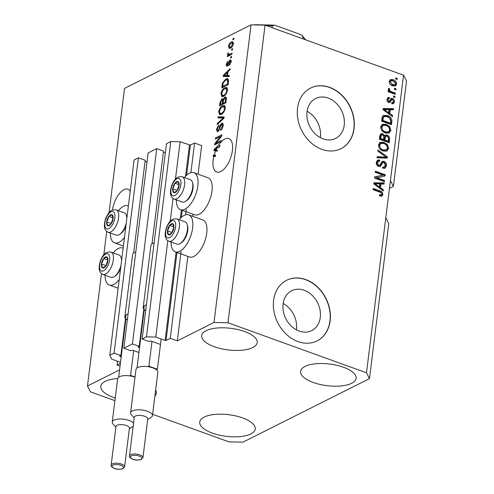 <?xml version="1.0" encoding="UTF-8"?>
<svg xmlns="http://www.w3.org/2000/svg" width="494" height="494" viewBox="0 0 494 494"><rect width="100%" height="100%" fill="white"/><g stroke="black" fill="none" stroke-linecap="round" stroke-linejoin="round"><path stroke-width="0.74" d="M190.894 172.647L194.587 143.019L201.651 145.576L198.088 174.197M159.92 344.256L150.874 340.99L148.935 341.478L142.149 339.026L146.459 336.859L155.783 337.062L165.107 340.428L166.04 340.452L170.257 338.328L181.032 251.804M185.645 214.804L186.287 209.641M170.257 338.328L177.327 340.885L187.85 256.386M192.833 216.36L193.098 214.229M186.621 175.209L190.369 145.137L194.587 143.019M190.369 145.137L180.106 141.747L175.456 179.069M155.783 337.062L167.787 240.671M170.208 221.232L173.036 198.514M146.459 336.859L170.788 141.55L180.106 141.747M142.149 339.026L166.478 143.711L170.788 141.55M163.403 152.183L165.336 152.881M151.979 243.851L163.539 151.047L156.759 148.595L132.429 343.904L139.215 346.356L138.098 346.986L139.536 347.659M139.215 346.356L144.26 305.854M156.759 148.595L148.138 152.924L123.809 348.233L132.429 343.904M138.931 352.506L132.534 350.197L130.595 350.684L123.809 348.233M145.063 161.39L146.996 162.088M120.517 362.324L111.768 359.163L109.785 355.279L114.089 353.117L120.876 355.563L119.758 356.193L121.197 356.872M120.876 355.563L125.921 315.067M133.646 253.064L145.205 160.254L138.419 157.802L114.089 353.117M109.785 355.279L134.109 159.97L138.419 157.802M120.048 366.11L117.078 365.041L117.547 361.25M117.078 365.041L120.388 363.38M177.327 340.885L214.001 322.465L251.069 24.848L265.056 25.151L403.555 75.181L406.531 81.004L393.403 186.411L390.427 180.582L385.795 217.786L388.772 223.615L369.463 378.62L242.931 442.167L228.944 441.864L152.615 414.293M299.142 331.066A22.316 17.765 63.3 0 0 311.702 330.61A22.316 17.765 63.3 0 0 320.032 310.004A22.316 17.765 63.3 0 0 304.224 290.268A22.316 17.765 63.3 0 0 291.67 290.725A22.316 17.765 63.3 0 0 283.34 311.337A22.316 17.765 63.3 0 0 299.142 331.066M296.381 329.831A22.316 17.765 63.3 0 0 283.148 303.483M323.082 138.857A22.316 17.765 63.3 0 0 335.642 138.4A22.316 17.765 63.3 0 0 343.972 117.794A22.316 17.765 63.3 0 0 328.164 98.059A22.316 17.765 63.3 0 0 315.61 98.516A22.316 17.765 63.3 0 0 307.28 119.128A22.316 17.765 63.3 0 0 323.082 138.857M320.322 137.616A22.316 17.765 63.3 0 0 307.089 111.273M321.946 149.367A33.913 27.003 63.3 0 0 341.027 148.675A33.913 27.003 63.3 0 0 353.692 117.35A33.913 27.003 63.3 0 0 329.671 87.364A33.913 27.003 63.3 0 0 310.59 88.062A33.913 27.003 63.3 0 0 297.925 119.381A33.913 27.003 63.3 0 0 321.946 149.367M340.94 148.719A33.913 27.003 63.3 0 0 353.494 117.381A33.913 27.003 63.3 0 0 329.486 87.457A33.913 27.003 63.3 0 0 310.498 88.105M298.006 341.582A33.913 27.003 63.3 0 0 317.086 340.885A33.913 27.003 63.3 0 0 329.751 309.565A33.913 27.003 63.3 0 0 305.73 279.573A33.913 27.003 63.3 0 0 286.65 280.271A33.913 27.003 63.3 0 0 273.985 311.591A33.913 27.003 63.3 0 0 298.006 341.582M316.994 340.928A33.913 27.003 63.3 0 0 329.554 309.596A33.913 27.003 63.3 0 0 305.545 279.666A33.913 27.003 63.3 0 0 286.557 280.314M213.161 160.136A17.803 8.25 -70.1 0 0 216.743 172.048A17.803 8.25 -70.1 0 0 232.415 150.466A17.803 8.25 -70.1 0 0 228.839 138.555A17.803 8.25 -70.1 0 0 218.749 145.001L220.163 145.514A17.803 8.25 -70.1 0 0 218.817 147.743L217.403 147.237L214.643 149.818L217.57 150.238A17.803 8.25 -70.1 0 0 217.113 151.281L215.699 150.775A17.803 8.25 -70.1 0 0 214.273 154.826L215.687 155.332A17.803 8.25 -70.1 0 0 215.353 156.555L213.939 156.048A17.803 8.25 -70.1 0 0 213.161 160.136M343.491 367.258A27.979 10.887 7.1 0 1 356.125 378.318A27.979 10.887 7.1 0 1 341.033 385.95A27.979 10.887 7.1 0 1 313.233 382.455A27.979 10.887 7.1 0 1 300.599 371.402A27.979 10.887 7.1 0 1 315.685 363.769A27.979 10.887 7.1 0 1 343.491 367.258M242.628 417.912A27.979 10.887 7.1 0 1 255.262 428.971A27.979 10.887 7.1 0 1 240.17 436.603A27.979 10.887 7.1 0 1 212.371 433.108A27.979 10.887 7.1 0 1 199.737 422.055A27.979 10.887 7.1 0 1 214.828 414.423A27.979 10.887 7.1 0 1 242.628 417.912M155.629 390.124A27.979 10.887 7.1 0 1 156.332 393.23A27.979 10.887 7.1 0 1 154.888 396.077M115.244 397.985A27.979 10.887 7.1 0 1 113.441 397.374A27.979 10.887 7.1 0 1 100.807 386.314A27.979 10.887 7.1 0 1 117.671 378.546M244.561 331.523A27.979 10.887 7.1 0 1 257.195 342.583A27.979 10.887 7.1 0 1 242.103 350.209A27.979 10.887 7.1 0 1 214.303 346.72A27.979 10.887 7.1 0 1 201.663 335.661A27.979 10.887 7.1 0 1 216.755 328.035A27.979 10.887 7.1 0 1 244.561 331.523M105.08 275.201A19.667 9.114 -70.1 0 0 109.267 285.007A19.667 9.114 -70.1 0 0 113.706 284.488A19.667 9.114 -70.1 0 0 119.215 279.555M123.117 248.216A19.667 9.114 -70.1 0 0 122.629 248.007A19.667 9.114 -70.1 0 0 118.19 248.525A19.667 9.114 -70.1 0 0 113.145 252.872M124.463 237.392A19.667 9.114 109.9 0 1 118.961 242.326A19.667 9.114 109.9 0 1 114.515 242.844A19.667 9.114 109.9 0 1 110.329 233.038M118.399 210.71A19.667 9.114 109.9 0 1 123.438 206.362A19.667 9.114 109.9 0 1 127.884 205.844A19.667 9.114 109.9 0 1 128.372 206.054M179.161 219.719A19.667 9.114 109.9 0 1 184.206 215.372A19.667 9.114 109.9 0 1 188.646 214.847L202.781 219.954A19.667 9.114 109.9 0 1 205.955 237.305A19.667 9.114 109.9 0 1 193.858 256.435A19.667 9.114 109.9 0 1 189.418 256.954L175.284 251.847A19.667 9.114 109.9 0 1 171.097 242.048M188.646 214.847A19.667 9.114 109.9 0 1 191.826 232.199A19.667 9.114 109.9 0 1 179.73 251.329A19.667 9.114 109.9 0 1 175.284 251.847M176.352 199.885A19.667 9.114 -70.1 0 0 180.538 209.691L194.667 214.791A19.667 9.114 -70.1 0 0 199.113 214.273A19.667 9.114 -70.1 0 0 211.21 195.142A19.667 9.114 -70.1 0 0 208.036 177.791L193.901 172.69A19.667 9.114 -70.1 0 0 189.455 173.209A19.667 9.114 -70.1 0 0 184.416 177.556M180.538 209.691A19.667 9.114 -70.1 0 0 184.978 209.166A19.667 9.114 -70.1 0 0 197.075 190.036A19.667 9.114 -70.1 0 0 193.901 172.69M214.001 322.465L227.981 322.767L366.486 372.797L385.795 217.786M366.486 372.797L369.463 378.62M389.451 188.393L393.403 186.411M130.231 191.122A17.803 8.25 -70.1 0 0 127.977 189.208A17.803 8.25 -70.1 0 0 112.397 210.086M215.699 150.775L213.908 150.701L214.044 149.602L218.749 145.001M213.939 156.048L213.192 156.419L213.334 155.295L214.273 154.826M216.082 143.081L221.195 140.518L221.053 141.642L214.631 144.865L214.785 143.668L220.466 136.517L215.353 139.086L215.495 137.962L221.911 134.739L221.763 135.943L216.082 143.081L217.304 143.526M221.67 123.234L222.485 123.13L223.115 125.711C222.745 128.039 221.874 129.613 220.497 130.428L220.552 129.342L222.374 125.995L221.553 124.352L217.873 131.484L217.088 131.595L216.502 129.218L218.836 124.92L218.78 126.007L217.261 128.804L218.027 130.348L218.725 129.669L219.929 125.68L221.67 123.234L223.022 123.722M223.424 124.797L221.553 124.352M219.009 130.922L217.595 130.41L218.811 130.632M218.132 116.782L224.122 116.973L223.98 118.14L217.156 124.605L217.298 123.444L223.294 117.992L217.984 117.949L218.132 116.782L219.546 117.288L224.066 117.436M225.27 108.414L223.862 112.119L221.528 114.324L219.639 114.664L218.681 111.718C219.385 108.606 220.664 106.624 222.516 105.765L224.684 105.716L225.27 108.414M224.295 105.481L224.684 105.716M227.518 90.377L226.11 94.082L223.77 96.287L221.886 96.626L220.929 93.681C221.633 90.569 222.905 88.587 224.764 87.728L226.931 87.679L227.518 90.377M226.542 87.444L226.931 87.679M227.493 75.52L229.29 75.508L229.142 76.681L223.158 76.44L223.294 75.341L230.142 68.647L230 69.821L227.962 71.729L227.493 75.52L229.222 76.033M233.02 38.668L233.934 38.211L233.792 39.335L232.878 39.798L233.02 38.668L233.841 38.97M109.063 212.642L124.537 88.395L251.069 24.848M114.911 400.677L90.445 391.835L87.469 386.012L101.468 273.602M103.808 254.805L106.716 231.439M87.469 386.012L119.573 369.889M231.217 42.083L232.668 41.805L233.31 43.873C232.791 46.133 231.865 47.548 230.513 48.122L229.123 48.381L228.475 46.3C228.975 44.071 229.889 42.663 231.217 42.083L232.631 42.595L233.193 42.361M231.717 49.097L232.637 48.64L232.495 49.764L231.581 50.227L231.717 49.097L232.544 49.394M229.377 55.556L228.154 55.118L227.487 54.204L227.87 53.012L228.487 53.099L228.728 54.643L232.075 53.148L231.933 54.272L227.265 56.619L227.925 55.05M229.846 55.044L230.198 55.143M230.754 56.847L231.674 56.39L231.532 57.514L230.612 57.977L230.754 56.847L231.575 57.143M227.252 66.14C226.394 66.431 226.054 65.819 226.233 64.306L227.882 61.065L226.9 63.93L227.296 65.06L229.895 59.922L230.575 59.817L231.069 61.83L229.235 65.276L229.29 64.189L230.414 62.09L229.871 60.99L227.252 66.14L226.678 66.227M231.581 61.46L229.871 60.99M228.5 65.597L228.055 65.332M225.814 79.015L227.765 78.67L228.543 81.516L228.142 84.715L221.726 87.938L222.436 83.091L225.814 79.015L227.221 79.522L228.345 79.126M224.838 97.071L225.777 96.929L226.314 99.411L225.894 102.752L219.478 105.975L219.898 102.61L221.88 98.819L222.584 98.726L223.078 99.356L224.838 97.071L226.308 97.559M376.65 177.673L384.53 180.514L384.388 181.644L374.495 178.068L374.643 176.871L383.097 175.142L375.212 172.289L375.354 171.165L385.246 174.74L385.098 175.944L375.736 178.13L383.61 180.977L384.53 180.514M384.042 161.34C385.882 162.217 386.697 163.705 386.493 165.799L385.067 168.207L382.702 168.226L382.714 167.046L384.301 167.021L385.351 165.286L383.931 162.483L382.943 162.489L380.349 166.435L378.639 166.459C376.916 165.669 376.144 164.292 376.323 162.335L377.626 160.099L379.688 160.068L379.676 161.242L378.287 161.266L377.484 162.711L378.805 165.342L379.849 165.348L381.467 162.162L382.307 161.353L384.042 161.34L383.122 161.804C384.962 162.68 385.783 164.162 385.579 166.262L386.493 165.799M377.99 149.985L387.463 156.975L387.315 158.136L377.021 157.808L377.163 156.647L386.222 157.197L377.848 151.152L377.99 149.985M388.648 148.503L386.697 151.139L383.171 151.016C380.213 150.083 378.657 148.021 378.503 144.828L380.152 142.303L384.122 142.377L387.537 144.767L388.648 148.503L387.734 148.966L386.536 151.195M387.055 150.985L386.697 151.139M390.896 130.465L388.945 133.102L385.419 132.979C382.455 132.046 380.899 129.984 380.744 126.791L382.399 124.266L386.364 124.34L389.785 126.73L390.896 130.465L389.982 130.929L388.784 133.158M389.303 132.948L388.945 133.102M389.791 113.49L392.625 115.503L392.477 116.683L383.017 109.643L383.153 108.544L393.477 108.649L393.335 109.816L390.26 109.699L389.791 113.49L388.871 113.953L391.711 115.967L392.625 115.503M395.842 77.842L397.25 78.348L397.114 79.478L395.7 78.966L395.842 77.842M227.981 322.767L265.056 25.151M390.427 180.582L403.555 75.181M393.249 79.701C395.41 80.331 396.552 81.794 396.67 84.103L395.472 85.919L392.569 85.789C390.445 85.147 389.328 83.69 389.216 81.411L390.433 79.59L393.249 79.701L392.329 80.164L395.212 82.239M394.539 88.265L395.953 88.778L395.811 89.908L394.403 89.395L394.539 88.265M391.68 91.798L395.41 93.15L395.268 94.274L388.074 91.674L388.216 90.55L389.365 90.964L388.253 89.167L388.772 88.247L389.747 89.037L389.525 89.76L390.235 91.069L391.68 91.798L390.766 92.261L394.496 93.607L395.41 93.15M393.595 95.879L395.009 96.386L394.867 97.516L393.452 97.003L393.595 95.879M392.464 98.417C393.94 99.078 394.601 100.245 394.453 101.918L393.452 103.66L391.804 103.771L391.816 102.598L392.816 102.548L393.434 101.474L392.502 99.603L391.816 99.627L389.988 102.493L388.735 102.517C387.401 101.881 386.821 100.801 386.993 99.275L388 97.503L389.371 97.442L389.358 98.621L388.543 98.664L388.025 99.603L388.729 101.338L389.371 101.196L391.044 98.386L392.464 98.417L391.544 98.874L392.872 99.813M391.581 100.066L390.896 100.091L391.866 99.603L390.896 100.091L389.488 102.629M387.555 101.653L389.371 101.196M387.389 115.577C390.34 116.442 391.841 118.424 391.878 121.512L391.476 124.71L381.584 121.141L382.362 116.417L383.375 115.405L387.389 115.577L386.475 116.041C389.426 116.905 390.921 118.881 390.958 121.975L391.878 121.512M387.154 135.078C389.062 135.862 389.896 137.307 389.649 139.407L389.229 142.747L379.336 139.178L379.756 135.813L380.831 133.794L382.615 133.732L384.542 135.696L385.209 135.053L387.154 135.078L386.234 135.535C388.142 136.325 388.976 137.764 388.729 139.87L388.408 142.451M380.541 187.757L383.375 189.77L383.227 190.943L373.767 183.904L373.902 182.805L384.227 182.91L384.085 184.083L381.01 183.966L380.541 187.757L379.62 188.214L382.461 190.227L383.375 189.77M382.912 194.568L382.004 196.013L379.534 195.797L379.546 194.617L381.319 194.797L381.763 194.099L381.158 192.703L373.056 189.622L373.198 188.498L379.911 190.925C381.806 191.382 382.807 192.598 382.912 194.568L381.998 195.025L381.084 196.47M395.743 78.595L396.336 78.812L397.25 78.348M396.336 78.812L396.293 79.182M395.608 83.078L395.756 84.567L396.67 84.103M395.756 84.567L394.996 86.092M389.988 79.88L392.329 80.164M389.328 82.276L390.241 81.813L392.705 84.659L394.904 84.795L395.645 83.702L393.181 80.855L390.989 80.72L390.069 81.183L389.352 82.862M389.822 83.826L391.785 85.122L393.99 85.258L394.904 84.795M391.785 85.122L392.705 84.659M390.989 80.72L390.241 81.813M394.447 89.025L395.039 89.241L395.953 88.778M395.039 89.241L394.99 89.612M394.496 93.607L394.447 93.977M388.123 91.304L389.365 90.964M388.278 89.05L388.827 89.5L389.747 89.037M388.827 89.5L388.605 90.217M388.611 90.211L389.525 89.76M388.932 91.18L389.321 91.526L390.235 91.069M389.321 91.526L390.766 92.261M393.502 96.633L395.009 96.386M394.089 96.849L394.045 97.219M393.446 100.924L393.533 102.382L394.453 101.918M393.533 102.382L392.946 103.82M391.81 103.048L392.816 102.548M387.574 97.831L389.371 97.442M388.451 97.905L388.445 98.714M388.543 98.664L387.623 99.127L387.111 100.066L388.025 99.603M387.111 100.066L387.098 100.77M387.815 101.795L388.457 101.659M390.649 98.72L391.544 98.874M383.097 109.013L392.563 109.106L393.477 108.649M392.563 109.106L392.477 109.785M388.871 113.953L389.346 110.162L390.26 109.699M384.4 110.668L387.759 113.163L388.679 112.706L389.056 109.656L384.116 109.464L388.679 112.706M385.011 111.101L385.925 110.644M383.319 109.866L384.116 109.464M390.958 121.975L390.655 124.414M382.949 115.67L386.475 116.041M384.11 116.516L382.591 117.523L381.967 120.888L389.544 123.63L390.464 123.167L390.705 121.234L389.599 118.004L387.234 116.701L384.11 116.516L383.505 117.059L382.881 120.431L390.464 123.167M381.967 120.888L382.881 120.431M382.202 118.986L383.122 118.523M382.591 117.523L383.505 117.059M381.973 124.525L385.45 124.797L386.364 124.34M385.45 124.797L388.864 127.186L389.785 126.73M388.864 127.186L389.982 130.929M383.146 125.334L382.226 125.797L380.985 127.662C381.127 130.113 382.35 131.663 384.653 132.318L387.549 132.404L388.469 131.941L389.741 130.058C389.605 127.662 388.426 126.131 386.197 125.457L383.146 125.334L381.905 127.199C382.047 129.656 383.27 131.206 385.573 131.855L388.469 131.941M380.985 127.662L381.905 127.199M384.653 132.318L385.573 131.855M380.436 134.072L381.701 134.195L382.615 133.732M381.701 134.195L382.986 135.072M383.801 136.06L384.542 135.696M384.795 135.35L386.234 135.535M385.771 136.208L384.857 136.665L383.832 140.413L387.296 141.667L388.216 141.204L388.506 137.832L387.018 136.208L385.771 136.208L384.746 139.95L388.216 141.204M381.553 134.905L380.633 135.368L379.719 138.925L382.671 139.993L383.591 139.536L383.881 136.4L382.64 134.918L381.553 134.905L380.633 138.468L383.591 139.536M379.719 138.925L380.633 138.468M383.832 140.413L384.746 139.95M379.725 142.562L383.202 142.834L384.122 142.377M383.202 142.834L386.617 145.224L387.537 144.767M386.617 145.224L387.734 148.966M380.899 143.371L379.985 143.834L378.744 145.699C378.879 148.151 380.102 149.701 382.412 150.355L385.301 150.442L386.222 149.978L387.494 148.095C387.358 145.699 386.178 144.168 383.949 143.495L380.899 143.371L379.658 145.236C379.8 147.694 381.022 149.244 383.325 149.892L386.222 149.978M378.744 145.699L379.658 145.236M382.412 150.355L383.325 149.892M377.861 151.022L386.543 157.432L387.463 156.975M386.543 157.432L386.456 158.111M377.101 157.16L385.308 157.66L386.222 157.197M385.579 166.262L384.585 168.38M382.708 167.633L384.301 167.021M382.943 162.489L382.029 162.952L379.861 166.595M377.194 160.389L378.774 160.525L379.688 160.068M378.774 160.525L378.768 161.137M378.287 161.266L377.367 161.729L376.564 163.174L377.484 162.711M376.564 163.174L377.885 165.805L378.805 165.342M377.885 165.805L379.849 165.348M381.881 161.655L383.122 161.804M383.61 180.977L383.566 181.347M374.606 177.148L383.097 175.142M375.261 171.924L384.332 175.197L385.246 174.74M384.332 175.197L384.215 176.123M373.847 183.274L383.313 183.373L384.227 182.91M383.313 183.373L383.227 184.052M379.62 188.214L380.096 184.423L381.01 183.966M375.15 184.929L378.509 187.43L379.429 186.967L379.806 183.916L374.866 183.725L379.429 186.967M375.761 185.367L376.675 184.904M374.069 184.126L374.866 183.725M379.54 195.315L381.319 194.797M373.1 189.258L378.997 191.382L379.911 190.925M378.997 191.382C380.893 191.839 381.893 193.055 381.998 195.025M230.006 48.332L229.846 47.307M229.13 46.541L228.475 46.3M232.057 42.941L232.631 42.595M233.224 44.392L232.643 44.182L232.211 42.978L231.124 43.188L229.136 45.998L229.587 47.208L231.124 47.751M229.587 47.208L230.649 46.992L232.643 44.182M231.624 47.344L230.649 46.992M228.629 55.933L227.407 55.489M229.562 55.631L228.901 54.711M228.444 54.544L227.487 54.204M228.45 53.222L227.87 53.012M230.877 54.803L229.654 54.365M230.068 64.467L229.29 64.189M230.994 62.3L230.414 62.09M227.611 65.881L227.604 65.276M226.863 64.535L226.233 64.306M228.364 64.739L227.728 64.504M230.544 61.083L231.075 60.571M231.013 60.324L229.895 59.922M224.628 76.496L224.708 75.848L223.294 75.341M227.839 72.723L227.166 72.482L223.893 75.551L225.307 76.064L228.228 75.792M226.456 75.959L225.048 75.446L226.783 75.533L227.166 72.482M228.197 76.039L226.783 75.533M223.893 75.551L225.048 75.446M223.3 87.148L223.356 86.697M223.06 83.313L222.436 83.091M226.758 79.781L227.221 79.522M222.615 86.431L227.53 83.961L227.771 82.029L227.178 79.787L225.659 80.145L223.171 82.93L222.615 86.431L223.838 86.876M228.203 84.202L227.53 83.961M228.728 80.337L227.178 79.787M228.444 82.27L227.771 82.029M222.714 96.67L222.306 95.447M221.639 93.934L220.929 93.681M225.653 88.543L226.178 88.241L224.764 87.728M226.178 88.241L227.141 87.901M227.555 89.142L226.061 88.593L224.603 88.864L223.097 90.069L221.683 93.292L222.356 95.466L223.924 95.157C225.295 94.533 226.24 93.07 226.765 90.766L226.061 88.593M222.356 95.466L224.227 96.027M224.9 95.509L223.924 95.157M227.413 91.001L226.765 90.766M221.053 105.185L221.108 104.734M222.584 99.905L223.183 99.393M223.035 99.238L221.88 98.819M223.615 99.553L223.078 99.356M225.468 98.17L226.252 97.584M223.72 103.845L223.776 103.394M220.367 104.469L222.288 103.505L222.609 100.436L221.849 99.893L220.596 102.622L220.367 104.469L221.59 104.913M223.51 103.95L222.288 103.505M223.726 100.319L221.849 99.893M223.344 100.702L222.609 100.436M223.035 103.129L225.289 101.999L225.622 98.714L224.702 98.201L223.294 101.054L223.035 103.129L224.257 103.573M225.962 102.239L225.289 101.999M226.697 98.615L224.702 98.201M226.357 98.979L225.622 98.714M226.24 100.004L225.567 99.763M220.466 114.707L220.058 113.484M219.392 111.971L218.681 111.718M223.405 106.581L223.93 106.278L222.516 105.765M223.93 106.278L224.894 105.938M225.307 107.179L223.813 106.63L222.356 106.902L220.849 108.106L219.435 111.329L220.108 113.503L221.676 113.194C223.047 112.57 223.998 111.107 224.517 108.803L223.813 106.63M220.108 113.503L221.979 114.065M222.652 113.546L221.676 113.194M225.165 109.038L224.517 108.803M218.082 123.728L217.298 123.444M223.899 118.214L223.294 117.992M219.459 117.98L219.546 117.288M221.46 129.669L220.552 129.342M223.035 126.229L222.374 125.995M217.971 131.429L217.86 130.509M217.212 129.477L216.502 129.218M219.268 129.86L218.725 129.669M220.509 125.884L219.929 125.68M222.294 124.389L223.041 123.772M216.088 144.137L214.785 143.668M216.323 144.02L216.847 143.359M221.121 136.752L220.466 136.517M216.718 138.406L215.495 137.962M220.657 136.585L221.645 136.091M215.378 150.763L215.458 150.114L214.044 149.602M218.132 147.496L220.163 145.514M214.643 149.818L217.57 150.238M217.212 150.219L215.798 149.707M214.686 156.314L214.748 155.808L213.334 155.295M214.748 155.808L215.687 155.332M217.403 147.237A17.803 8.25 -70.1 0 0 216.156 149.725M168.219 227.95A5.934 2.748 -70.1 0 0 167.454 230.877A5.934 2.748 -70.1 0 0 168.473 234.767A5.934 2.748 -70.1 0 0 171.677 233.156A5.934 2.748 -70.1 0 0 173.869 227.654A5.934 2.748 -70.1 0 0 172.851 223.763A5.934 2.748 -70.1 0 0 169.64 225.375A5.934 2.748 -70.1 0 0 168.219 227.95M168.738 228.191L167.454 230.877L168.473 234.767L171.677 233.156L173.869 227.654L172.851 223.763L169.64 225.375L168.738 228.191M187.146 224.461L187.51 225.641A10.72 4.965 109.9 0 1 186.374 235.731A10.72 4.965 109.9 0 1 181.304 242.826L180.273 243.499A11.868 5.502 -70.1 0 0 185.886 235.638A11.868 5.502 -70.1 0 0 187.146 224.461A11.868 5.502 -70.1 0 0 185.04 221.837L176.957 218.916A11.868 5.502 109.9 0 1 177.803 232.717A11.868 5.502 109.9 0 1 168.886 241.245C164.866 239.429 164.113 234.693 166.632 227.049C168.855 222.868 170.282 218.249 176.957 218.916M168.886 241.245L176.976 244.166A11.868 5.502 -70.1 0 0 180.273 243.499M173.808 227.092L171.819 232.902M173.777 226.87L169.64 225.375M171.69 232.408L167.454 230.877M102.202 261.104A5.934 2.748 -70.1 0 0 101.431 264.031A5.934 2.748 -70.1 0 0 102.449 267.927A5.934 2.748 -70.1 0 0 105.66 266.315A5.934 2.748 -70.1 0 0 107.853 260.807A5.934 2.748 -70.1 0 0 106.834 256.917A5.934 2.748 -70.1 0 0 103.623 258.529A5.934 2.748 -70.1 0 0 102.202 261.104M102.715 261.351L101.431 264.031L102.449 267.927L105.66 266.315L107.853 260.807L106.834 256.917L103.623 258.529L102.715 261.351M120.635 268.143A10.72 4.965 109.9 0 1 120.357 268.884A10.72 4.965 109.9 0 1 115.287 275.979L114.256 276.652A11.868 5.502 -70.1 0 0 119.869 268.792A11.868 5.502 -70.1 0 0 121.005 265.161M121.549 260.832A11.868 5.502 -70.1 0 0 121.129 257.621A11.868 5.502 -70.1 0 0 119.017 254.997L110.934 252.076A11.868 5.502 109.9 0 1 111.786 265.871A11.868 5.502 109.9 0 1 102.869 274.398L110.952 277.319A11.868 5.502 -70.1 0 0 114.256 276.652M121.129 257.621L121.493 258.794A10.72 4.965 109.9 0 1 121.697 259.622M107.791 260.245L105.802 266.056M107.76 260.023L103.623 258.529M105.673 265.562L101.431 264.031M107.451 218.941A5.934 2.748 -70.1 0 0 106.685 221.868A5.934 2.748 -70.1 0 0 107.704 225.764A5.934 2.748 -70.1 0 0 110.915 224.153A5.934 2.748 -70.1 0 0 113.101 218.644A5.934 2.748 -70.1 0 0 112.082 214.754A5.934 2.748 -70.1 0 0 108.871 216.366A5.934 2.748 -70.1 0 0 107.451 218.941M107.97 219.188L106.685 221.868L107.704 225.764L110.915 224.153L113.101 218.644L112.082 214.754L108.871 216.366L107.97 219.188M125.89 225.98A10.72 4.965 109.9 0 1 125.606 226.721A10.72 4.965 109.9 0 1 120.536 233.816L119.505 234.489A11.868 5.502 -70.1 0 0 125.124 226.629A11.868 5.502 -70.1 0 0 126.26 223.004M126.797 218.675A11.868 5.502 -70.1 0 0 126.384 215.458A11.868 5.502 -70.1 0 0 124.272 212.834L116.189 209.913A11.868 5.502 109.9 0 1 117.035 223.708A11.868 5.502 109.9 0 1 108.124 232.242L116.207 235.156A11.868 5.502 -70.1 0 0 119.505 234.489M126.384 215.458L126.748 216.631A10.72 4.965 109.9 0 1 126.946 217.459M113.04 218.082L111.051 223.893M113.009 217.86L108.871 216.366M110.922 223.399L106.685 221.868M173.468 185.787A5.934 2.748 -70.1 0 0 172.702 188.714A5.934 2.748 -70.1 0 0 173.721 192.611A5.934 2.748 -70.1 0 0 176.932 190.999A5.934 2.748 -70.1 0 0 179.118 185.491A5.934 2.748 -70.1 0 0 178.099 181.601A5.934 2.748 -70.1 0 0 174.895 183.212A5.934 2.748 -70.1 0 0 173.468 185.787M173.987 186.034L172.702 188.714L173.721 192.611L176.932 190.999L179.118 185.491L178.099 181.601L174.895 183.212L173.987 186.034M192.401 182.305L192.765 183.478A10.72 4.965 109.9 0 1 191.629 193.568A10.72 4.965 109.9 0 1 186.559 200.663L185.522 201.336A11.868 5.502 -70.1 0 0 191.141 193.475A11.868 5.502 -70.1 0 0 192.401 182.305A11.868 5.502 -70.1 0 0 190.289 179.674L182.206 176.759A11.868 5.502 109.9 0 1 183.058 190.554A11.868 5.502 109.9 0 1 174.141 199.082C170.115 197.267 169.368 192.53 171.887 184.886C174.104 180.705 175.537 176.086 182.206 176.759M174.141 199.082L182.224 202.003A11.868 5.502 -70.1 0 0 185.522 201.336M179.056 184.929L177.074 190.74M179.026 184.707L174.895 183.212M176.945 190.246L172.702 188.714M302.705 38.748L302.927 36.982L302.062 35.42L300.154 34.358L275.51 25.46L274.281 25.138L272.355 25.935A35.611 13.857 -172.9 0 0 265.735 25.392M272.132 27.707L272.355 25.935M144.699 416.294A6.78 2.637 -172.9 0 0 137.962 415.448A6.78 2.637 -172.9 0 0 134.3 417.3L129.496 455.894A6.78 2.637 7.1 0 1 133.152 454.048A6.78 2.637 7.1 0 1 139.895 454.894A6.78 2.637 7.1 0 1 142.957 457.574L147.762 418.974A6.78 2.637 -172.9 0 0 144.699 416.294M134.226 417.881L131.379 414.824A11.022 4.292 7.1 0 1 130.577 412.904A11.022 4.292 7.1 0 1 136.523 409.897A11.022 4.292 7.1 0 1 147.478 411.267A11.022 4.292 7.1 0 1 152.455 415.627A11.022 4.292 7.1 0 1 151.207 417.294L147.687 419.554M152.455 415.627L157.858 372.223A11.022 4.292 -172.9 0 0 156.45 369.734A11.022 4.292 -172.9 0 0 152.881 367.869A11.022 4.292 -172.9 0 0 147.965 366.671A11.022 4.292 -172.9 0 0 135.986 369.5L130.577 412.904M154.128 242.844A11.529 4.489 -172.9 0 0 150.923 245.432L143.198 307.435A11.529 4.489 -172.9 0 0 144.81 310.133L144.168 310.454L137.005 367.987M146.409 304.847A11.529 4.489 -172.9 0 0 143.198 307.435M145.81 309.633L144.81 310.133M156.45 369.734L157.395 369.259L148.916 366.196L152.004 341.397M157.395 369.259L161.161 339.008M148.916 366.196L147.965 366.671M126.359 425.507A6.78 2.637 -172.9 0 0 119.622 424.661A6.78 2.637 -172.9 0 0 115.96 426.507L111.156 465.107A6.78 2.637 7.1 0 1 114.812 463.255A6.78 2.637 7.1 0 1 121.555 464.101A6.78 2.637 7.1 0 1 124.618 466.781L129.422 428.187A6.78 2.637 -172.9 0 0 126.359 425.507M115.892 427.088L113.04 424.037A11.022 4.292 7.1 0 1 112.237 422.111A11.022 4.292 7.1 0 1 118.183 419.103A11.022 4.292 7.1 0 1 129.138 420.48A11.022 4.292 7.1 0 1 133.565 423.204M135.016 377.255A11.022 4.292 -172.9 0 0 134.541 377.076A11.022 4.292 -172.9 0 0 129.632 375.885A11.022 4.292 -172.9 0 0 117.646 378.707L112.237 422.111M135.788 252.057A11.529 4.489 -172.9 0 0 132.583 254.638L124.865 316.642A11.529 4.489 -172.9 0 0 126.47 319.346L125.828 319.667L118.665 377.194M128.07 314.061A11.529 4.489 -172.9 0 0 124.865 316.642M127.471 318.84L126.47 319.346M135.047 377.021L130.577 375.409L133.664 350.604M130.577 375.409L129.632 375.885M133.182 426.279A11.022 4.292 7.1 0 1 132.867 426.507L129.354 428.767M166.04 340.452L177 252.471M181.372 217.372L182.249 210.308M165.107 340.428L176.105 252.144M180.304 218.416L181.354 209.987M185.559 176.253L189.437 145.119M138.406 347.251L138.468 346.732M120.067 356.458L120.128 355.939M390.371 101.011L391.285 100.548M388.729 139.87L389.649 139.407M379.948 137.079L380.868 136.622M384.091 138.332L385.005 137.875M383.69 157.53L384.61 157.073M380.806 164.977L381.72 164.514M228.827 63.349L228.154 63.109M222.775 85.122L222.102 84.875M220.571 102.851L219.898 102.61M223.208 101.758L222.535 101.517M222.887 119.178L222.226 118.937M219.929 127.934L219.361 127.73M166.892 227.234A9.158 4.242 -70.1 0 0 167.281 237.756A9.158 4.242 -70.1 0 0 174.425 231.297A9.158 4.242 -70.1 0 0 174.036 220.775A9.158 4.242 -70.1 0 0 166.892 227.234M100.875 260.387A9.158 4.242 -70.1 0 0 101.264 270.916A9.158 4.242 -70.1 0 0 108.408 264.451A9.158 4.242 -70.1 0 0 108.019 253.928A9.158 4.242 -70.1 0 0 100.875 260.387M106.13 218.225A9.158 4.242 -70.1 0 0 106.513 228.753A9.158 4.242 -70.1 0 0 113.657 222.288A9.158 4.242 -70.1 0 0 113.274 211.765A9.158 4.242 -70.1 0 0 106.13 218.225M172.147 185.071A9.158 4.242 -70.1 0 0 172.536 195.593A9.158 4.242 -70.1 0 0 179.68 189.134A9.158 4.242 -70.1 0 0 179.291 178.612A9.158 4.242 -70.1 0 0 172.147 185.071M305.261 39.674A35.611 13.857 -172.9 0 0 302.927 36.982M139.228 456.098A5.767 2.242 -172.9 0 0 131.305 455.931A5.767 2.242 -172.9 0 0 132.991 459.229A5.767 2.242 -172.9 0 0 140.913 459.401A5.767 2.242 -172.9 0 0 139.228 456.098M120.888 465.311A5.767 2.242 -172.9 0 0 112.965 465.138A5.767 2.242 -172.9 0 0 114.651 468.442A5.767 2.242 -172.9 0 0 122.574 468.608A5.767 2.242 -172.9 0 0 120.888 465.311M123.123 248.179L122.629 248.007M123.389 246.049L114.515 242.844M389.198 101.326L388.284 101.789M128.372 206.017L127.884 205.844M118.134 288.212L109.267 285.007M232.211 42.978L233.625 43.491M110.934 252.076C104.265 251.403 102.838 256.022 100.615 260.202C98.096 267.847 98.849 272.583 102.869 274.398M116.189 209.913C109.514 209.24 108.087 213.859 105.864 218.039C103.351 225.684 104.098 230.42 108.124 232.242M305.669 39.816L302.118 35.469M274.281 25.138L254.756 24.706M129.496 455.894C128.983 456.882 130.07 458.006 132.763 459.259C135.27 460.254 138.085 460.334 141.216 459.506L142.957 457.574M111.156 465.107C110.644 466.095 111.73 467.213 114.423 468.466C116.93 469.461 119.752 469.547 122.876 468.713L124.618 466.781"/></g></svg>
